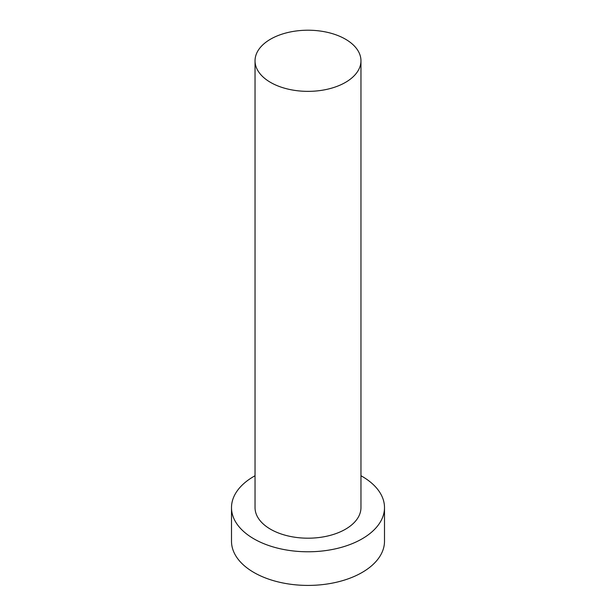 <?xml version="1.0" encoding="UTF-8"?>
<svg xmlns="http://www.w3.org/2000/svg" width="616" height="616" viewBox="0 0 616 616"><rect width="100%" height="100%" fill="white"/><g stroke="black" fill="none" stroke-linecap="round" stroke-linejoin="round"><path stroke-width="0.92" d="M270.555 82.405A52.961 30.577 0 0 0 328.266 89.035A52.961 30.577 0 0 0 360.961 60.792A52.961 30.577 0 0 0 345.445 39.17A52.961 30.577 0 0 0 287.734 32.54A52.961 30.577 0 0 0 255.039 60.792A52.961 30.577 0 0 0 270.555 82.405M255.039 60.792L255.039 507.615A52.961 30.577 0 0 0 270.555 529.236A52.961 30.577 0 0 0 328.266 535.866A52.961 30.577 0 0 0 360.961 507.615L360.961 60.792M255.039 475.745A76.499 44.167 0 0 0 231.5 507.615A76.499 44.167 0 0 0 253.907 538.846A76.499 44.167 0 0 0 337.275 548.417A76.499 44.167 0 0 0 384.5 507.615A76.499 44.167 0 0 0 362.093 476.384A76.499 44.167 0 0 0 360.961 475.745M231.5 507.615L231.5 541.248A76.499 44.167 0 0 0 253.907 572.48A76.499 44.167 0 0 0 337.275 582.051A76.499 44.167 0 0 0 384.5 541.248L384.5 507.615"/></g></svg>
